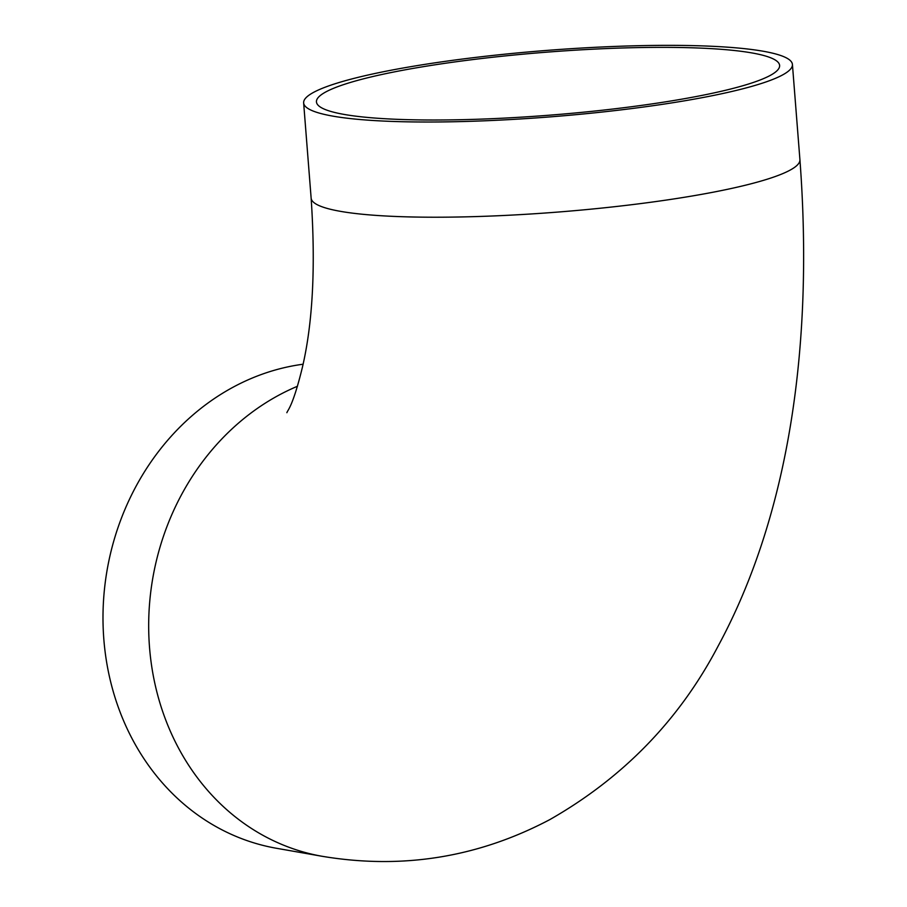 <?xml version="1.0" encoding="UTF-8"?>
<svg xmlns="http://www.w3.org/2000/svg" width="907" height="907" viewBox="0 0 907 907"><rect width="100%" height="100%" fill="white"/><g stroke="black" fill="none" stroke-linecap="round" stroke-linejoin="round"><path stroke-width="1.36" d="M658.153 102.99A232.294 31.518 175.5 0 1 316.452 101.913A232.294 31.518 175.5 0 1 545.561 52.255A232.294 31.518 175.5 0 1 779.612 65.451A232.294 31.518 175.5 0 1 658.153 102.99M431.823 63.309A245.151 33.264 -4.5 0 0 303.641 102.91A245.151 33.264 -4.5 0 0 550.651 116.844A245.151 33.264 -4.5 0 0 792.423 64.454A245.151 33.264 -4.5 0 0 431.823 63.309M303.085 364.217A245.151 214.891 99.9 0 0 299.786 364.693A245.151 214.891 99.9 0 0 103.307 604.481A245.151 214.891 99.9 0 0 276.499 848.283L322.189 856.299A245.151 214.891 99.9 0 1 149.054 640.251A245.151 214.891 99.9 0 1 297.428 386.28M303.641 102.91L311.135 198.123A245.151 33.264 -4.5 0 0 558.134 212.045A245.151 33.264 -4.5 0 0 799.917 159.655L792.423 64.454M311.135 198.123C315.727 266.431 312.813 322.835 302.394 367.335C292.632 407.379 287.485 410.225 286.884 412.708M799.917 159.655C813.5 340.114 790.598 512.07 718.106 646.113C679.445 719.829 623.347 777.662 549.789 819.622C478.091 857.444 402.22 869.666 322.189 856.299"/></g></svg>
